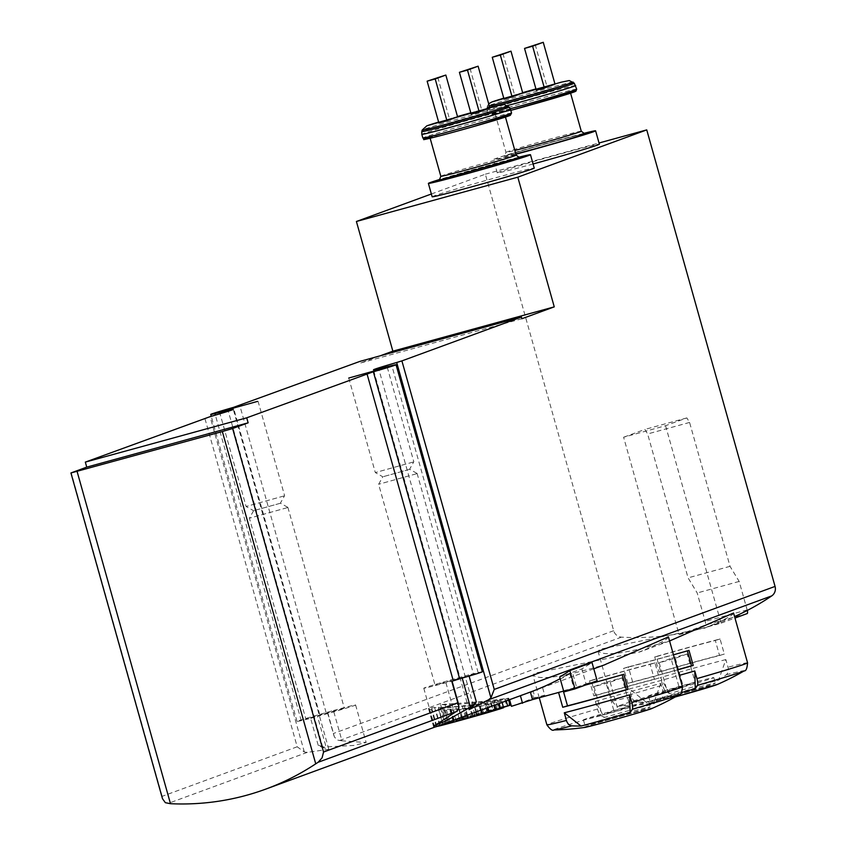 <?xml version="1.0" encoding="UTF-8"?>
<svg xmlns="http://www.w3.org/2000/svg" width="846" height="846" viewBox="0 0 846 846"><rect width="100%" height="100%" fill="white"/><g stroke="black" fill="none" stroke-linecap="round" stroke-linejoin="round"><path stroke-width="0.63" stroke-dasharray="4.23 3.17" d="M318.202 745.294L310.619 718.349L301.239 720.623A29.557 0.645 -15.7 0 1 297.031 721.458A29.557 0.645 -15.7 0 1 319.714 714.426L333.451 710.534L341.964 740.81L366.107 742.534L353.797 745.453L321.575 747.134L318.202 745.294L323.161 746.553M341.964 740.81L337.29 740.049L334.382 736.929L327.603 711.941M431.365 193.998L485.35 174.191L613.678 630.714A8.693 8.365 -110.1 0 0 621.472 637.133A260.769 250.976 -110.1 0 0 678.841 633.728A260.769 250.976 -110.1 0 0 700.086 628.906A260.769 250.976 -110.1 0 0 719.343 622.751A260.769 250.976 -110.1 0 0 720.803 622.201A260.769 250.976 -110.1 0 0 734.571 616.565M321.575 747.134L328.756 749.26L307.267 752.38L304.349 752.02L297.2 746.785L204.859 418.273M733.503 613.022C733.419 615.19 723.764 620.224 704.517 628.102L600.205 649.231L598.069 651.092C604.266 656.718 628.335 653.239 670.296 640.644M668.361 636.911C668.287 639.09 658.632 644.113 639.386 651.991L535.074 673.12L532.938 674.981C539.124 680.607 563.203 677.128 605.165 664.533M478.117 701.842A260.769 250.976 -110.1 0 0 484.462 701.239L508.71 698.204L478.857 704.845L438.365 708.504L444.562 709.403L458.733 708.948A260.769 250.976 -110.1 0 0 464.02 708.462L479.788 706.082L491.463 703.153A260.769 250.976 -110.1 0 0 501.689 700.911L480.412 706.463L460.203 709.583A260.769 250.976 69.9 0 1 450.632 710.344L435.838 710.259L429.303 709.223L428.488 708.61L429.038 707.943L458.5 706.452L485.805 703.227L497.987 700.403L480.644 702.37A260.769 250.976 69.9 0 1 475.346 702.857L451.605 704.877A260.769 250.976 69.9 0 1 440.66 704.602L478.117 701.842L481.141 712.596L487.19 710.936L484.462 701.239M511.439 706.325L533.593 698.193L531.658 691.33A260.769 250.976 -110.1 0 0 541.874 687.84A260.769 250.976 -110.1 0 0 542.561 687.587L533.139 691.045A260.769 250.976 -110.1 0 0 572.425 672.316L581.847 668.869A260.769 250.976 -110.1 0 0 592.01 662.503M531.658 691.33L509.504 699.452A260.769 250.976 69.9 0 0 519.719 695.962M563.891 691.922L573.863 688.274L569.665 673.331A260.769 250.976 69.9 0 1 560.168 678.672M569.665 673.331L559.692 676.99M604.372 717.461A260.769 64.381 74 0 1 600.607 715.272A6.958 1.713 74 0 1 597.509 709.033L595.362 701.397L604.372 717.461A52.875 1.153 -15.7 0 1 653.461 703.988A260.769 186.596 75.6 0 0 661.128 698.669A6.958 4.981 75.6 0 0 662.873 691.097L660.726 683.462A70.408 1.533 -15.7 0 0 595.362 701.397M558.572 692.472L558.497 692.218A70.408 1.533 -15.7 0 0 585.443 685.048M595.51 695.56L593.818 695.877L589.577 680.818L591.269 680.501L595.51 695.56A63.45 1.385 164.3 0 1 654.413 679.391L659.182 677.942L654.941 662.883A70.408 1.533 -15.7 0 0 589.577 680.818M593.818 695.877A70.408 1.533 164.3 0 1 659.182 677.942M718.603 680.099A260.769 186.596 75.6 0 0 726.259 674.77A6.958 4.981 75.6 0 0 728.015 667.208L725.868 659.573L718.603 680.099A52.875 1.153 -15.7 0 0 669.514 693.572A260.769 64.381 74 0 1 665.739 691.383A6.958 1.713 74 0 1 662.651 685.144A70.408 1.533 -15.7 0 0 614.429 699.822A70.408 1.533 -15.7 0 0 612.007 700.932A70.408 1.533 -15.7 0 0 631.56 696.544A6.958 4.981 75.6 0 0 636.953 701.937A260.769 186.596 75.6 0 0 646.164 702.127A52.875 1.153 -15.7 0 0 681.464 692.567M631.56 696.544L629.413 688.908A70.408 1.533 -15.7 0 0 679.253 675.383M725.868 659.573A70.408 1.533 -15.7 0 0 660.504 677.509L669.514 693.572M662.651 685.144L660.504 677.509M677.699 669.863A70.408 1.533 164.3 0 1 627.869 683.388L623.629 668.329A70.408 1.533 -15.7 0 0 673.469 654.804M660.641 671.671L658.949 671.988L654.719 656.93L656.411 656.612L660.641 671.671A63.45 1.385 164.3 0 1 719.544 655.502L724.313 654.053L720.083 638.994A70.408 1.533 -15.7 0 0 654.719 656.93M658.949 671.988A70.408 1.533 164.3 0 1 724.313 654.053M489.866 108.024L471.169 114.136M457.591 116.875L438.884 122.998M555.008 84.135L536.301 90.247M522.722 92.986L504.026 99.109M380.044 355.859L360.512 363.019L360.047 361.348M482.347 671.777A29.557 0.645 -15.7 0 0 478.138 672.612L468.747 674.886L469.086 676.07M297.2 746.785L162.157 796.319L162.495 798.719M432.147 196.78A53.023 1.163 164.3 0 1 433.966 195.944A53.023 1.163 164.3 0 1 489.855 179.373A53.023 1.163 164.3 0 1 534.238 168.09M533.086 163.976A53.023 1.163 164.3 0 1 497.279 172.891A53.023 1.163 164.3 0 1 499.098 172.055A53.023 1.163 164.3 0 1 554.987 155.484A53.023 1.163 164.3 0 1 599.37 144.201M485.35 174.191L599.031 142.995M747.304 610.431A3.479 0.941 74.7 0 0 747.155 609.892L739.161 581.445L730.035 566.334L689.585 422.44L686.846 417.913L665.569 425.707L623.608 437.234L679.105 634.669L705.257 625.078A3.479 0.941 74.7 0 0 705.194 621.408L697.199 592.961L688.073 577.86L647.624 433.956L644.885 429.43L623.608 437.234M665.569 425.707L721.067 623.153L679.105 634.669M343.635 708.483L305.829 718.984L343.635 708.483M333.451 710.534A31.291 0.687 164.3 0 1 355.606 704.993A31.291 0.687 164.3 0 1 317.504 716.382L326.017 746.658M310.619 718.349L317.504 716.382M472.861 674.569L435.055 685.07L472.861 674.569M468.747 674.886L461.874 676.842A31.291 0.687 164.3 0 0 423.772 688.242A31.291 0.687 164.3 0 0 445.916 682.69L451.775 681.294M521.908 318.731L360.512 363.019M283.907 495.978L246.101 506.49L283.907 495.978M279.899 503.391L253.599 510.688L279.899 503.391M287.196 507.695L249.39 518.196L287.196 507.695M413.123 462.064L375.317 472.576L413.123 462.064M409.126 469.477L382.826 476.784L409.126 469.477M416.422 473.781L378.617 484.282L416.422 473.781M739.161 581.445L697.199 592.961M730.035 566.334L688.073 577.86M689.585 422.44L647.624 433.956M686.846 417.913L644.885 429.43M721.067 623.153L734.984 618.045M583.306 133.488A53.023 1.163 -15.7 0 0 533.392 147.119A53.023 1.163 -15.7 0 0 495.344 158.667A53.023 1.163 -15.7 0 0 493.514 159.513A53.023 1.163 -15.7 0 0 515.891 154.215M496.496 113.301A39.117 0.857 -15.7 0 0 495.153 113.914A39.117 0.857 -15.7 0 0 533.033 104.153A39.117 0.857 -15.7 0 0 570.458 92.743A39.117 0.857 -15.7 0 0 537.718 101.065A39.117 0.857 -15.7 0 0 496.496 113.301M535.18 44.51L546.939 86.345M502.894 53.372L514.654 95.207M518.175 157.388A53.023 1.163 -15.7 0 0 440.28 179.278M431.354 137.189A39.117 0.857 -15.7 0 0 430.011 137.803A39.117 0.857 -15.7 0 0 467.901 128.042A39.117 0.857 -15.7 0 0 505.326 116.632A39.117 0.857 -15.7 0 0 472.586 124.954A39.117 0.857 -15.7 0 0 431.354 137.189M470.038 68.41L481.797 110.234M437.763 77.261L449.522 119.096M649.696 695.433A33.903 0.74 -15.7 0 0 648.533 695.962A33.903 0.74 -15.7 0 0 681.368 687.502A33.903 0.74 -15.7 0 0 713.802 677.614A33.903 0.74 -15.7 0 0 685.429 684.826A33.903 0.74 -15.7 0 0 649.696 695.433M679.01 686.836A24.777 0.539 164.3 0 1 695.148 682.405L683.325 686.74A24.777 0.539 -15.7 0 1 667.187 691.171L679.01 686.836L671.015 658.389A24.777 0.539 164.3 0 1 687.153 653.958L695.148 682.405M656.411 656.612A63.45 1.385 164.3 0 1 715.314 640.443L719.544 655.502M720.083 638.994L715.314 640.443M646.164 702.127L629.413 688.908M627.869 683.388L632.628 681.939A63.45 1.385 -15.7 0 0 677.657 669.715M632.628 681.939L628.398 666.881L623.629 668.329M628.398 666.881A63.45 1.385 -15.7 0 0 687.301 650.711L688.993 650.394M687.153 653.958L675.33 658.304A24.777 0.539 164.3 0 1 659.193 662.725L671.015 658.389M659.193 662.725L667.187 691.171M675.33 658.304L683.325 686.74M584.565 719.322A33.903 0.74 -15.7 0 0 583.402 719.851A33.903 0.74 -15.7 0 0 616.237 711.391A33.903 0.74 -15.7 0 0 648.671 701.503A33.903 0.74 -15.7 0 0 620.298 708.726A33.903 0.74 -15.7 0 0 584.565 719.322M613.879 710.725A24.777 0.539 164.3 0 1 630.016 706.294L618.193 710.629A24.777 0.539 -15.7 0 1 602.056 715.06L613.879 710.725L605.884 682.278A24.777 0.539 164.3 0 1 622.022 677.858L630.016 706.294M591.269 680.501A63.45 1.385 164.3 0 1 650.183 664.332L654.413 679.391M654.941 662.883L650.183 664.332M660.726 683.462L653.461 703.988M563.362 691.15L558.497 692.218M563.256 690.77A63.45 1.385 -15.7 0 0 622.17 674.6L623.862 674.283M622.022 677.858L610.199 682.193A24.777 0.539 164.3 0 1 594.061 686.624L605.884 682.278M594.061 686.624L602.056 715.06M610.199 682.193L618.193 710.629M435.225 726.957L499.436 708.208L445.789 722.854L481.141 712.596M474.807 714.362L471.444 702.381M487.19 710.936L492.964 709.371L490.49 700.583M492.964 709.371L498.463 707.912L496.2 699.854M498.463 707.912L501.942 707.013L499.796 699.356M501.942 707.013L506.617 705.86L504.597 698.68M506.617 705.86L509.26 705.257L507.304 698.299M509.26 705.257L510.445 705.014L508.52 698.14M509.165 699.832L508.71 698.204M508.615 700.044L508.15 698.405M506.246 700.911L505.749 699.156M503.486 707.298L501.297 700.361M503.264 707.362L492.531 710.46L490.373 702.815M492.531 710.46L481.332 713.643L478.857 704.845M481.332 713.643L453.17 721.553L449.268 707.679M453.17 721.553L447.576 723.14L443.293 707.922M447.576 723.14L444.996 723.89L440.565 708.113M444.996 723.89L442.881 724.578L438.365 708.504M442.881 724.578L438.63 708.821M443.061 724.61L444.985 724.176L440.787 709.244M444.985 724.176L448.465 723.277L444.562 709.403M448.465 723.277L453.964 721.818L450.463 709.392M453.964 721.818L461.757 719.703L458.733 708.948M461.757 719.703L466.802 718.317L464.02 708.462M466.802 718.317L473.126 716.562L470.619 707.626M473.126 716.562L477.44 715.346L475.071 706.939M477.44 715.346L482.03 714.035L479.788 706.082M482.03 714.035L487.169 712.522L485.044 704.961M487.169 712.522L490.574 711.465L488.491 704.062M490.574 711.465L493.514 710.471L491.463 703.153M502.122 702.423L501.689 700.911M493.514 710.471L503.603 707.711M499.193 703.491L498.738 701.863M494.307 705.289L493.736 703.28M487.433 707.806L486.672 705.078M481.406 710.016L480.412 706.463M475.928 712.025L474.669 707.542M467.489 715.124L465.744 708.906M462.297 717.027L460.203 709.583M453.424 720.284L450.632 710.344M446.106 722.97L442.595 710.492M440.036 725.191L435.838 710.259M436.219 726.587L431.481 709.752M434.336 727.148L429.303 709.223M433.712 727.2L428.488 708.61M434.358 726.862L429.038 707.943M436.758 726.08L431.534 707.499M439.603 725.223L434.558 707.298M443.177 724.187L438.408 707.214M448.782 722.6L444.425 707.108M461.99 718.867L458.5 706.452M488.142 711.518L485.805 703.227M496.306 709.17L494.18 701.609M499.436 708.208L497.353 700.816M499.986 708.007L497.903 700.615M500.081 707.88L497.987 700.403M497.162 708.578L494.952 700.731M494.688 709.212L492.393 701.038M489.189 710.672L486.672 701.736M483.415 712.226L480.644 702.37M478.371 713.612L475.346 702.857M472.036 715.378L468.673 703.396M465.437 717.239L461.673 703.861M459.283 719.026L455.159 704.369M455.878 720.094L451.605 704.877M445.789 722.854L440.66 704.602M449.755 721.596L444.806 703.988M454.165 720.253L449.469 703.586M461.599 718.085L457.4 703.153M467.193 716.499L463.365 702.878M533.593 698.193L544.687 695.148L542.561 687.587M544.687 695.148L535.275 698.606L533.139 691.045M535.275 698.606L576.623 687.259L572.425 672.316M576.623 687.259L586.045 683.801L581.847 668.869M586.045 683.801L597.139 680.755M573.863 688.274L563.648 691.076M621.472 637.133L339.331 740.62M307.267 752.38L167.857 803.52M652.181 708.366A35.881 0.783 -15.7 0 0 625.236 715.018A35.881 0.783 -15.7 0 0 584.734 726.968A35.881 0.783 -15.7 0 0 583.973 727.539M600.607 715.272A65.195 1.428 -15.7 0 0 553.971 729.939M679.042 694.788A65.195 1.428 -15.7 0 0 661.128 698.669M597.509 709.033A70.408 1.533 -15.7 0 0 549.287 723.711A70.408 1.533 -15.7 0 0 546.876 724.821M682.436 686.719A70.408 1.533 -15.7 0 0 662.873 691.097M717.323 684.467A35.881 0.783 -15.7 0 0 690.378 691.119A35.881 0.783 -15.7 0 0 649.876 703.079A35.881 0.783 -15.7 0 0 649.104 703.65A35.881 0.783 -15.7 0 0 658.6 701.419A35.881 0.783 -15.7 0 0 675.193 696.977M665.739 691.383A65.195 1.428 -15.7 0 0 619.103 706.05A65.195 1.428 -15.7 0 0 636.953 701.937M744.173 670.899A65.195 1.428 -15.7 0 0 726.259 674.77M747.568 662.83A70.408 1.533 -15.7 0 0 728.015 667.208M470.788 112.804L489.781 107.685A40.048 0.878 -15.7 0 0 470.788 112.814M457.496 116.547A40.048 0.878 -15.7 0 0 438.63 122.067L457.496 116.547M554.913 83.796A40.048 0.878 -15.7 0 0 535.93 88.915L554.913 83.796M522.638 92.658A40.048 0.878 -15.7 0 0 503.761 98.178L522.638 92.658M322.791 747.356L228.304 411.198M301.239 720.623L215.37 415.132M326.091 712.491L239.788 405.456M613.678 630.714L333.641 733.419M473.4 705.712L378.691 368.761M478.138 672.612L391.835 365.578M162.157 796.319L71.233 472.819M304.349 752.02L210.083 416.666M319.714 714.426L233.411 407.391M461.874 676.842L462.212 678.069M445.916 682.69L454.429 712.967M747.155 609.892L705.194 621.408M747.219 613.562L705.257 625.078M584.449 133.731A42.596 0.931 -15.7 0 0 545.258 144A42.596 0.931 -15.7 0 0 505.02 156.013L515.806 153.93M581.276 131.225A39.117 0.857 -15.7 0 0 548.536 139.548A39.117 0.857 -15.7 0 0 507.314 151.783A39.117 0.857 -15.7 0 0 505.971 152.396A39.117 0.857 -15.7 0 0 514.833 150.472M553.221 96.708A44.33 0.973 -15.7 0 0 491.653 114.622A44.33 0.973 -15.7 0 0 510.794 110.371M576.686 89.19A46.065 1.005 -15.7 0 0 538.13 98.993A46.065 1.005 -15.7 0 0 489.57 113.396A46.065 1.005 -15.7 0 0 487.983 114.125A46.065 1.005 -15.7 0 0 510.286 108.753M575.65 85.52A46.065 1.005 -15.7 0 0 537.094 95.323A46.065 1.005 -15.7 0 0 488.533 109.726A46.065 1.005 -15.7 0 0 486.958 110.445A46.065 1.005 -15.7 0 0 507.515 105.549M574.265 83.183A45.367 0.994 -15.7 0 0 536.026 92.923A45.367 0.994 -15.7 0 0 488.48 107.03A45.367 0.994 -15.7 0 0 486.915 107.738A45.367 0.994 -15.7 0 0 489.675 107.326M573.112 82.062A44.563 0.973 -15.7 0 0 535.55 91.622A44.563 0.973 -15.7 0 0 488.851 105.486A44.563 0.973 -15.7 0 0 487.317 106.173A44.563 0.973 -15.7 0 0 489.284 105.93M519.317 157.62A42.596 0.931 -15.7 0 0 480.126 167.889A42.596 0.931 -15.7 0 0 439.888 179.902A42.596 0.931 -15.7 0 0 439.434 180.071M516.145 155.114A39.117 0.857 -15.7 0 0 483.404 163.447A39.117 0.857 -15.7 0 0 442.172 175.672A39.117 0.857 -15.7 0 0 440.829 176.285M488.079 120.597A44.33 0.973 -15.7 0 0 426.521 138.511M511.555 113.078A46.065 1.005 -15.7 0 0 472.988 122.882A46.065 1.005 -15.7 0 0 424.428 137.285A46.065 1.005 -15.7 0 0 422.852 138.014M510.519 109.409A46.065 1.005 -15.7 0 0 471.962 119.212A46.065 1.005 -15.7 0 0 423.402 133.615A46.065 1.005 -15.7 0 0 421.816 134.334M509.133 107.072A45.367 0.994 -15.7 0 0 470.894 116.811A45.367 0.994 -15.7 0 0 423.338 130.919A45.367 0.994 -15.7 0 0 421.784 131.627M507.981 105.951A44.563 0.973 -15.7 0 0 470.418 115.521A44.563 0.973 -15.7 0 0 423.709 129.375A44.563 0.973 -15.7 0 0 422.186 130.062M651.24 700.922A33.903 0.74 -15.7 0 0 650.077 701.461A33.903 0.74 -15.7 0 0 682.912 693.001A33.903 0.74 -15.7 0 0 715.346 683.113A33.903 0.74 -15.7 0 0 686.973 690.325A33.903 0.74 -15.7 0 0 651.24 700.922M586.109 724.811A33.903 0.74 -15.7 0 0 584.946 725.35A33.903 0.74 -15.7 0 0 617.781 716.89A33.903 0.74 -15.7 0 0 650.214 707.002A33.903 0.74 -15.7 0 0 621.842 714.214A33.903 0.74 -15.7 0 0 586.109 724.811M719.343 622.751L704.549 628.176M669.588 641.004L639.407 652.065M593.776 668.805L541.874 687.84M539.262 697.76L532.864 674.992M598.006 651.103L612.007 700.932C615.285 705.479 617.654 707.193 619.103 706.05A260.769 260.769 0 0 0 649.104 703.65L675.15 696.998M469.022 709.667L373.488 369.797M328.808 749.249L233.274 409.369M297.031 721.458L211.257 416.327M423.772 688.242L434.315 725.762M327.307 712.078L333.98 735.83M355.606 704.993L366.149 742.524M219.526 411.949L246.101 506.49L253.61 510.698M258.019 401.131L284.594 495.661L280.375 503.18L287.873 507.367M253.599 510.688L249.39 518.186L305.829 718.984M287.883 507.378L344.322 708.165M348.753 378.035L375.317 472.576L382.826 476.784L378.617 484.272L435.055 685.07M387.246 367.217L413.81 461.747L409.601 469.266L417.099 473.453M417.11 473.464L473.549 674.251M497.279 172.891L493.514 159.513M495.153 113.914L505.971 152.396L504.406 156.277L505.284 155.928C513.659 152.555 583.201 133.245 584.628 133.721M488.681 103.772L487.317 106.173L486.958 110.445L487.983 114.125L489.337 115.384L510.794 110.382M519.497 157.62C518.059 157.134 448.528 176.454 440.142 179.817M648.533 695.962L650.077 701.461L649.368 703.343L650.225 702.994C657.511 700.076 716.456 683.727 716.932 684.351L715.346 683.113L713.802 677.614M583.402 719.851L584.946 725.35L584.237 727.232L585.094 726.883C592.38 723.975 651.325 707.616 651.801 708.239L650.214 707.002L648.671 701.503"/><path stroke-width="1.27" d="M734.571 616.565A260.769 250.976 -110.1 0 0 771.742 595.891A8.693 8.365 -110.1 0 0 775.063 586.415L646.746 129.893L517.805 177.184L356.409 221.483L392.861 351.164L380.044 355.859M469.086 676.07L476.319 701.831L474.342 704.972L469.075 709.657L488.66 699.727L490.944 697.844L494.254 689.416L401.903 360.893L521.443 317.049L521.908 318.731L554.257 306.865L517.805 177.184M474.342 704.972L446.096 720.771L434.358 725.752L457.39 710.799L459.008 707.087L457.813 702.772L323.553 752.02L232.618 428.52L248.132 422.831L246.715 417.818L373.35 371.775A29.557 0.645 -15.7 0 0 396.044 364.742A29.557 0.645 -15.7 0 0 391.835 365.578L378.691 368.761A36.505 0.793 -15.7 0 1 373.488 369.797A36.505 0.793 -15.7 0 1 396.689 362.49L401.903 360.893M456.586 711.486L318.117 762.278L315.738 763.832L222.339 431.545L232.618 428.52M521.443 317.049L360.047 361.348L233.411 407.391A29.557 0.645 -15.7 0 0 210.728 414.424A29.557 0.645 -15.7 0 0 214.937 413.588L228.071 410.405A36.505 0.793 -15.7 0 1 233.274 409.369A36.505 0.793 -15.7 0 1 210.083 416.666L85.33 462.106L86.736 467.129L70.937 472.956L162.495 798.719L165.351 802.685L170.49 803.7A260.769 250.976 -110.1 0 0 265.612 789.17A260.769 250.976 -110.1 0 0 315.738 763.832M670.296 640.644L733.503 613.022M605.165 664.533L668.361 636.911M560.168 678.672A260.769 250.976 69.9 0 1 530.379 692.06L520.406 695.708A260.769 250.976 69.9 0 1 519.719 695.962L265.612 789.17M569.855 670.624A260.769 250.976 69.9 0 1 559.692 676.99L563.891 691.922L574.984 688.877L569.855 670.624L592.01 662.503L597.139 680.755L574.984 688.877M581.033 726.027A52.875 1.153 -15.7 0 0 630.122 712.543L629.646 694.862A70.408 1.533 -15.7 0 1 564.282 712.797L566.429 720.443A6.958 4.981 75.6 0 0 571.822 725.836A260.769 186.596 75.6 0 0 581.033 726.027L564.282 712.797M629.646 694.862L631.793 702.497A6.958 1.713 74 0 1 632.343 709.223A260.769 64.381 74 0 1 630.122 712.543M585.443 685.048A70.408 1.533 -15.7 0 0 623.862 674.283L628.092 689.342A70.408 1.533 164.3 0 1 562.727 707.277L558.572 692.472M694.778 670.973L696.924 678.608A6.958 1.713 74 0 1 697.485 685.334A260.769 64.381 74 0 1 695.253 688.655L694.778 670.973A70.408 1.533 -15.7 0 1 679.253 675.383M681.464 692.567A52.875 1.153 -15.7 0 0 695.253 688.655M673.469 654.804A70.408 1.533 -15.7 0 0 688.993 650.394L693.234 665.453A70.408 1.533 164.3 0 1 677.699 669.863M479.238 111.926L489.866 108.024L478.117 66.189L459.41 72.301L471.169 114.136L479.238 111.926L467.478 70.091L478.117 66.189M446.952 120.777L457.591 116.875L445.831 75.051L427.135 81.163L438.884 122.998L446.952 120.777L435.204 78.953L445.831 75.051M544.369 88.026L555.008 84.135L543.248 42.3L524.541 48.412L536.301 90.247L544.369 88.026L532.61 46.202L543.248 42.3M512.094 96.888L522.722 92.986L510.973 51.162L492.266 57.274L504.026 99.109L512.094 96.888L500.335 55.064L510.973 51.162M356.409 221.483L431.365 193.998M396.044 364.742L482.347 671.777A29.557 0.645 -15.7 0 1 459.653 678.809L451.775 681.294L457.813 702.772M472.755 705.553L476.319 701.831M318.117 762.278L322.093 757.836L323.553 752.02M70.937 472.956L222.339 431.545M530.474 154.702L534.238 168.09A53.023 1.163 164.3 0 1 532.42 168.925A53.023 1.163 164.3 0 1 476.531 185.496A53.023 1.163 164.3 0 1 432.147 196.78L428.383 183.402A53.023 1.163 -15.7 0 0 479.745 170.162A53.023 1.163 -15.7 0 0 530.474 154.702A53.023 1.163 -15.7 0 0 518.175 157.388M515.891 154.215A53.023 1.163 -15.7 0 0 568.597 139.474A53.023 1.163 -15.7 0 0 595.605 130.813L599.37 144.201A53.023 1.163 164.3 0 1 597.551 145.036A53.023 1.163 164.3 0 1 533.086 163.976M599.031 142.995L646.746 129.893M248.132 422.831L86.736 467.129M246.715 417.818L85.33 462.106M554.257 306.865L392.861 351.164M386.559 367.534L348.753 378.035L386.559 367.534M257.332 401.448L219.526 411.949L257.332 401.448M734.984 618.045L747.219 613.562A3.479 0.941 74.7 0 0 747.304 610.431M595.605 130.813A53.023 1.163 -15.7 0 0 583.306 133.488M524.541 48.412L532.61 46.202M492.266 57.274L500.335 55.064M440.28 179.278A53.023 1.163 -15.7 0 0 430.202 182.556A53.023 1.163 -15.7 0 0 428.383 183.402M459.41 72.301L467.478 70.091M427.135 81.163L435.204 78.953M693.234 665.453L691.542 665.77L687.343 650.86M677.657 669.715A63.45 1.385 -15.7 0 0 691.542 665.77M628.092 689.342L626.4 689.659L622.212 674.759M562.727 707.277L567.497 705.828A63.45 1.385 -15.7 0 0 626.4 689.659M567.497 705.828L563.362 691.15M508.615 700.044L510.075 705.236L510.624 705.035L509.165 699.832M510.075 705.236L507.685 706.029L506.246 700.911M507.685 706.029L503.486 707.298M499.193 703.491L500.652 708.694L503.603 707.711L502.122 702.423M500.652 708.694L495.693 710.238L494.307 705.289M495.693 710.238L488.713 712.332L487.433 707.806M488.713 712.332L482.558 714.119L481.406 710.016M482.558 714.119L476.964 715.705L475.928 712.025M476.964 715.705L468.335 718.127L467.489 715.124M468.335 718.127L463.016 719.618L462.297 717.027M463.016 719.618L453.942 722.103L453.424 720.284M453.942 722.103L446.424 724.113L446.106 722.97M446.424 724.113L440.195 725.752L440.036 725.191M440.195 725.752L436.219 726.587M436.261 726.725L435.225 726.957M563.648 691.076L532.504 699.621L511.439 706.325L509.567 699.684M532.504 699.621L530.379 692.06M522.532 703.28L520.406 695.708M771.742 595.891L488.66 699.727M571.822 725.836A65.195 1.428 -15.7 0 1 553.971 729.939A260.769 260.769 0 0 0 583.973 727.539A35.881 0.783 -15.7 0 0 626.78 716.16A35.881 0.783 -15.7 0 0 652.181 708.366A260.769 260.769 0 0 0 679.042 694.788C680.871 695 682.003 692.314 682.436 686.719L668.425 636.89M632.343 709.223A65.195 1.428 -15.7 0 0 679.042 694.788M553.971 729.939C552.523 731.081 550.154 729.379 546.876 724.821A70.408 1.533 -15.7 0 0 566.429 720.443M631.793 702.497A70.408 1.533 -15.7 0 0 682.436 686.719M697.485 685.334A65.195 1.428 -15.7 0 0 744.173 670.899C746.013 671.111 747.145 668.425 747.568 662.83L733.567 613.001M675.193 696.977A35.881 0.783 -15.7 0 0 717.323 684.467A260.769 260.769 0 0 0 744.173 670.899M696.924 678.608A70.408 1.533 -15.7 0 0 747.568 662.83M507.981 105.951A44.563 0.973 -15.7 0 1 465.353 118.958A44.563 0.973 -15.7 0 1 422.186 130.062L426.818 125.832L438.63 122.067A40.048 0.878 -15.7 0 0 427.198 125.716L496.01 106.099L504.089 104.439L509.133 107.072A45.367 0.994 -15.7 0 1 465.734 120.312A45.367 0.994 -15.7 0 1 421.784 131.627L421.816 134.334A46.065 1.005 -15.7 0 0 466.442 122.839A46.065 1.005 -15.7 0 0 510.519 109.409L509.133 107.072M470.788 112.814A40.048 0.878 -15.7 0 0 457.496 116.547L470.788 112.804M488.681 103.772L491.949 101.943L503.761 98.178A40.048 0.878 -15.7 0 0 492.34 101.827L561.141 82.21L569.231 80.55L574.265 83.183A45.367 0.994 -15.7 0 1 538.765 94.192A45.367 0.994 -15.7 0 1 489.675 107.326M535.93 88.915A40.048 0.878 -15.7 0 0 522.638 92.658L535.93 88.915M228.304 411.198L228.071 410.405M215.37 415.132L214.937 413.588M453.276 680.734L366.974 373.71M775.063 586.415L494.254 689.416M490.944 697.844L396.689 362.49M170.49 803.7L77.081 471.412M459.653 678.809L373.35 371.775M462.212 678.069L470.376 707.119M515.806 153.93A42.596 0.931 -15.7 0 0 564.716 140.341A42.596 0.931 -15.7 0 0 584.449 133.731M514.833 150.472A39.117 0.857 -15.7 0 0 556.657 138.987A39.117 0.857 -15.7 0 0 581.276 131.225L584.628 133.721M510.794 110.371A44.33 0.973 -15.7 0 0 569.834 93.43A44.33 0.973 -15.7 0 0 553.221 96.708M510.286 108.753A46.065 1.005 -15.7 0 0 554.69 96.275A46.065 1.005 -15.7 0 0 576.686 89.19L574.265 83.183M507.515 105.549A46.065 1.005 -15.7 0 0 552.776 92.859A46.065 1.005 -15.7 0 0 575.65 85.52M489.284 105.93A44.563 0.973 -15.7 0 0 537.104 93.187A44.563 0.973 -15.7 0 0 573.112 82.062M439.434 180.071L519.317 157.62M440.142 179.817L439.275 180.166L440.829 176.285A39.117 0.857 -15.7 0 0 478.72 166.525A39.117 0.857 -15.7 0 0 516.145 155.114L519.497 157.62M426.521 138.511A44.33 0.973 -15.7 0 0 453.245 132.219A44.33 0.973 -15.7 0 0 506.606 116.695A44.33 0.973 -15.7 0 0 488.079 120.597M511.555 113.078L510.307 115.342L472.153 126.963C434.104 137.761 419.648 140.69 424.565 139.315L422.852 138.014A46.065 1.005 -15.7 0 0 467.468 126.519A46.065 1.005 -15.7 0 0 511.555 113.078L510.519 109.409M670.328 640.729L669.588 641.004M605.197 664.618L593.776 668.805M546.876 724.821L539.262 697.76M211.257 416.327L210.728 414.424M452.081 681.178L458.744 704.908M581.276 131.225L570.585 93.187M510.794 110.382L572.742 92.468L575.936 91.167L576.686 89.19M516.145 155.114L505.453 117.076M440.829 176.285L430.138 138.247M422.852 138.014L421.816 134.334M422.186 130.062L421.784 131.627M717.323 684.467L675.15 696.998M652.181 708.366C650.838 709.646 585.358 728.036 583.973 727.539"/></g></svg>
